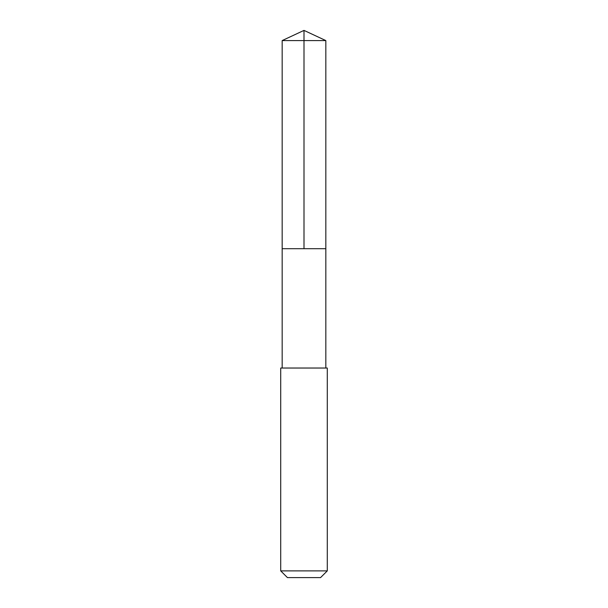 <?xml version="1.0" encoding="UTF-8"?>
<svg xmlns="http://www.w3.org/2000/svg" width="608" height="608" viewBox="0 0 608 608"><rect width="100%" height="100%" fill="white"/><g stroke="black" fill="none" stroke-linecap="round" stroke-linejoin="round"><path stroke-width="0.91" d="M282.173 248.695L325.827 248.695L325.827 40.576L282.173 40.576L282.173 248.695L325.827 248.695L325.827 368.03L282.173 368.03L282.173 248.695M297.608 368.038L280.714 368.038L280.714 570.882L327.286 570.882L327.286 368.038L297.608 368.038M327.286 570.882L320.56 577.6L287.44 577.6L280.714 570.882M304 248.695L304 30.4L282.173 40.576M304 30.4L325.827 40.576M282.173 368.03L280.714 368.038M325.827 368.03L327.286 368.038"/></g></svg>
